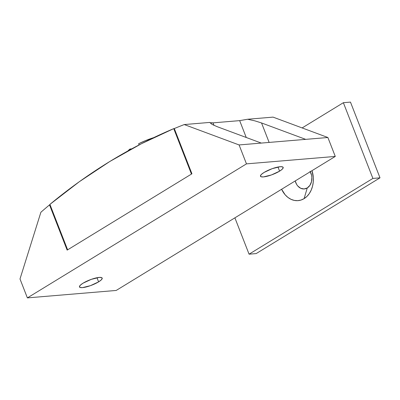 <?xml version="1.0" encoding="UTF-8"?>
<svg xmlns="http://www.w3.org/2000/svg" width="400" height="400" viewBox="0 0 400 400"><rect width="100%" height="100%" fill="white"/><g stroke="black" fill="none" stroke-linecap="round" stroke-linejoin="round"><path stroke-width="0.6" d="M98.605 281.87L96.995 277.74L98.605 281.87L101.2 279.97L102.22 278.455L101.51 277.56L99.17 277.425L91.235 279.375L83.065 283.17A12.18 2.805 -21.3 0 1 94.905 278.225A12.18 2.805 -21.3 0 1 102.185 278.095A12.18 2.805 -21.3 0 1 98.605 281.87A12.18 2.805 -21.3 0 1 86.76 286.815A12.18 2.805 -21.3 0 1 79.485 286.945A12.18 2.805 -21.3 0 1 83.065 283.17L80.465 285.075L79.445 286.585L80.16 287.48L82.5 287.62L90.435 285.665L98.605 281.87M279.59 171.155L277.98 167.025L279.59 171.155L282.19 169.255L283.21 167.74L282.495 166.85L280.155 166.71L272.22 168.66L264.05 172.46A12.18 2.805 -21.3 0 1 275.89 167.515A12.18 2.805 -21.3 0 1 283.17 167.385A12.18 2.805 -21.3 0 1 279.59 171.155A12.18 2.805 -21.3 0 1 267.75 176.1A12.18 2.805 -21.3 0 1 260.47 176.23A12.18 2.805 -21.3 0 1 264.05 172.46L261.45 174.36L260.43 175.875L261.145 176.765L263.485 176.905L271.42 174.955L279.59 171.155M209.715 122.425L184.245 124.56A720.485 553.535 85.2 0 0 174.3 128.55L191.935 173.785L174.3 128.55A720.485 553.535 85.2 0 1 184.245 124.56L239.09 144.94L246.47 163.87L335.275 156.435L116.185 290.455L27.38 297.895L246.47 163.87L239.09 144.94L184.245 124.56L209.715 122.425L212.08 124.4L217.14 126.67L261.29 143.08L305.69 139.36L261.54 122.955L254.765 120.825L247.58 119.255L273.05 117.12L327.89 137.505L305.69 139.36L327.89 137.505L335.275 156.435L246.47 163.87L27.38 297.895L116.185 290.455L335.275 156.435L327.89 137.505L273.05 117.12L247.58 119.255L254.765 120.825L261.54 122.955L269.135 142.425L261.54 122.955L305.69 139.36L239.09 144.94L261.29 143.08L217.14 126.67L212.08 124.4L209.715 122.425C209.845 122.875 210.945 123.02 213.025 122.855L239.665 120.625L247.58 119.255L239.665 120.625L213.025 122.855L214.01 125.385L213.025 122.855L209.98 122.705M40.885 212.255L20 278.96L27.38 297.895L20 278.96L40.885 212.255A720.485 553.535 85.2 0 1 49.515 204.885L50.085 204.835L49.515 204.885L67.15 250.12L49.515 204.885A720.485 553.535 85.2 0 0 40.885 212.255M191.935 173.785L67.15 250.12L191.935 173.785M246.24 137.485L239.665 120.625L246.24 137.485M130.035 149.005A24.365 5.615 158.7 0 0 127.89 150.955L130.035 149.005L131.695 148.865L130.035 149.005L130.285 149.635L130.035 149.005M173.745 128.635L174.315 128.59L173.745 128.635L191.46 174.075L173.745 128.635A738.02 567.01 85.2 0 0 49.915 204.39L67.63 249.825L191.46 174.075L67.63 249.825L49.915 204.39L79.335 181.7L109.86 161.465L141.37 143.755L173.745 128.635M138.61 143.76L145.65 140.555L153.73 137.63A24.365 5.615 158.7 0 0 138.61 143.76L139.07 144.945L138.61 143.76M310.025 171.305L311.565 175.245L311.87 177.405L311.495 181.69L309.875 185.39L307.26 187.945L304.09 198.635L306.91 196.43L309.325 193.53L311.23 190.055L312.56 186.13L313.265 181.91L313.31 177.555L312.01 170.665A22.275 17.115 85.2 0 1 304.09 198.635L307.26 187.945A11.135 8.555 -94.8 0 0 310.27 171.73M372.895 178.43L343.37 102.7L302.13 127.93L343.37 102.7L350.475 102.105L380 177.835L350.475 102.105L343.37 102.7L372.895 178.43L380 177.835L372.895 178.43L249.065 254.18L256.165 253.585L380 177.835L256.165 253.585L249.065 254.18L372.895 178.43M234.895 217.84L249.065 254.18L234.895 217.84M304.09 198.635L300.965 200.065L297.66 200.665L294.295 200.41L291.005 199.315L287.92 197.415L285.15 194.785L281.61 189.26A22.275 17.115 85.2 0 0 304.09 198.635M307.26 187.945L304.04 188.96L300.715 188.285L297.785 186.015L296.615 184.39L295.2 180.95A11.135 8.555 -94.8 0 0 307.26 187.945"/></g></svg>
